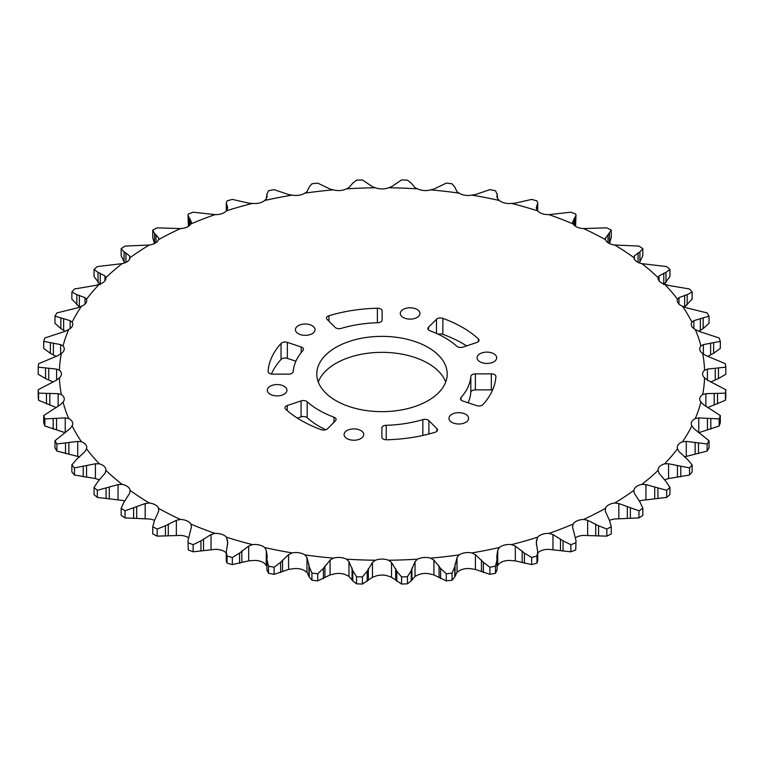 <?xml version="1.0" encoding="UTF-8"?>
<svg xmlns="http://www.w3.org/2000/svg" width="764" height="764" viewBox="0 0 764 764"><rect width="100%" height="100%" fill="white"/><g stroke="black" fill="none" stroke-linecap="round" stroke-linejoin="round"><path stroke-width="1.15" d="M428.107 347.391A65.207 37.646 0 0 0 357.046 339.226A65.207 37.646 0 0 0 316.793 374.007A65.207 37.646 0 0 0 335.893 400.632A65.207 37.646 0 0 0 406.954 408.788A65.207 37.646 0 0 0 447.207 374.007A65.207 37.646 0 0 0 428.107 347.391M318.282 382A65.207 37.646 180 0 1 363.616 353.875A65.207 37.646 180 0 1 428.107 363.368A65.207 37.646 180 0 1 445.718 382M493.821 353.78A9.817 5.663 0 0 0 483.125 352.548A9.817 5.663 0 0 0 477.07 357.781A9.817 5.663 0 0 0 479.945 361.792A9.817 5.663 0 0 0 490.641 363.024A9.817 5.663 0 0 0 496.695 357.781A9.817 5.663 0 0 0 493.821 353.78M417.048 309.449A9.817 5.663 0 0 0 406.343 308.217A9.817 5.663 0 0 0 400.288 313.46A9.817 5.663 0 0 0 403.163 317.461A9.817 5.663 0 0 0 413.859 318.693A9.817 5.663 0 0 0 419.923 313.46A9.817 5.663 0 0 0 417.048 309.449M312.161 325.674A9.817 5.663 0 0 0 301.465 324.442A9.817 5.663 0 0 0 295.41 329.685A9.817 5.663 0 0 0 298.285 333.687A9.817 5.663 0 0 0 308.981 334.918A9.817 5.663 0 0 0 315.035 329.685A9.817 5.663 0 0 0 312.161 325.674M284.055 386.231A9.817 5.663 0 0 0 273.359 384.999A9.817 5.663 0 0 0 267.304 390.232A9.817 5.663 0 0 0 270.179 394.243A9.817 5.663 0 0 0 280.875 395.466A9.817 5.663 0 0 0 286.93 390.232A9.817 5.663 0 0 0 284.055 386.231M360.837 430.552A9.817 5.663 0 0 0 350.141 429.33A9.817 5.663 0 0 0 344.077 434.563A9.817 5.663 0 0 0 346.952 438.565A9.817 5.663 0 0 0 357.657 439.797A9.817 5.663 0 0 0 363.712 434.563A9.817 5.663 0 0 0 360.837 430.552M461.857 400.603A4.555 2.636 0 0 0 462.803 401.024L476.64 405.636A4.555 2.636 0 0 0 482.953 404.576A113.998 65.819 0 0 0 495.903 376.614A4.555 2.636 0 0 0 495.912 376.509A4.555 2.636 0 0 0 491.347 373.873L475.38 373.873A4.555 2.636 0 0 0 470.825 376.385A88.92 51.331 180 0 1 461.036 397.538A4.555 2.636 0 0 0 460.52 398.741A4.555 2.636 0 0 0 461.857 400.603M457.416 346.694A4.555 2.636 0 0 0 462.917 347.114L476.755 342.501A4.555 2.636 0 0 0 479.038 340.219A4.555 2.636 0 0 0 478.331 338.815A113.998 65.819 0 0 0 442.862 318.359A4.555 2.636 0 0 0 436.473 319.266L428.489 327.25A4.555 2.636 0 0 0 427.878 328.568A4.555 2.636 0 0 0 429.215 330.43A4.555 2.636 0 0 0 429.979 330.783A88.92 51.331 180 0 1 456.805 346.254A4.555 2.636 0 0 0 457.416 346.694M335.835 327.937A4.555 2.636 0 0 0 341.155 328.405A88.92 51.331 180 0 1 377.769 322.733A4.555 2.636 0 0 0 382.115 320.097L382.115 310.881A4.555 2.636 0 0 0 377.368 308.245A113.998 65.819 0 0 0 328.95 315.752A4.555 2.636 0 0 0 326.514 318.082A4.555 2.636 0 0 0 327.126 319.4L335.109 327.384A4.555 2.636 0 0 0 335.835 327.937M269.425 373.376A4.555 2.636 0 0 0 272.652 374.14L288.62 374.14A4.555 2.636 0 0 0 293.175 371.629A88.92 51.331 180 0 1 302.964 350.485A4.555 2.636 0 0 0 303.48 349.282A4.555 2.636 0 0 0 301.197 346.999L287.359 342.387A4.555 2.636 0 0 0 281.047 343.447A113.998 65.819 0 0 0 268.097 371.409A4.555 2.636 0 0 0 268.088 371.514A4.555 2.636 0 0 0 269.425 373.376M297.387 418.118L301.083 416.886A4.555 2.636 180 0 1 307.195 417.746A88.92 51.331 0 0 0 319.123 426.293A88.92 51.331 0 0 0 325.75 429.75M319.123 410.306A88.92 51.331 180 0 1 307.195 401.759A4.555 2.636 0 0 0 301.083 400.909L287.245 405.512A4.555 2.636 0 0 0 284.962 407.795A4.555 2.636 0 0 0 285.669 409.208A113.998 65.819 0 0 0 301.388 420.544A113.998 65.819 0 0 0 321.138 429.664A4.555 2.636 0 0 0 327.527 428.747L335.511 420.763A4.555 2.636 0 0 0 336.122 419.446A4.555 2.636 0 0 0 334.021 417.23A88.92 51.331 180 0 1 319.123 410.306M465.715 414.327A9.817 5.663 0 0 0 455.019 413.104A9.817 5.663 0 0 0 448.965 418.338A9.817 5.663 0 0 0 451.839 422.349A9.817 5.663 0 0 0 462.535 423.571A9.817 5.663 0 0 0 468.59 418.338A9.817 5.663 0 0 0 465.715 414.327M383.222 439.004A4.555 2.636 0 0 0 386.632 439.768A113.998 65.819 0 0 0 435.05 432.262A4.555 2.636 0 0 0 437.486 429.931A4.555 2.636 0 0 0 436.874 428.614L428.891 420.63A4.555 2.636 0 0 0 422.845 419.608A88.92 51.331 180 0 1 386.231 425.29A4.555 2.636 0 0 0 381.885 427.916L381.885 437.142A4.555 2.636 0 0 0 383.222 439.004M188.001 540.616L188.24 549.908L188.001 540.616L191.468 526.807M191.468 526.998L190.847 524.075A11.813 6.819 0 0 0 186.846 520.847A11.813 6.819 0 0 0 180.409 519.444L176.35 520.294L165.435 525.804L157.174 529.032L157.174 536.147L180.409 535.43A11.813 6.819 180 0 1 186.846 536.825A11.813 6.819 180 0 1 188.422 537.665M226.278 552.019L226.278 560.929L227.051 563.106L227.051 555.991L226.278 552.019L227.729 542.535L226.411 537.197A11.813 6.819 0 0 0 221.713 534.294A11.813 6.819 0 0 0 215.018 533.396L211.045 534.552L200.951 540.845L193.149 544.684L193.149 551.809L215.018 549.373A11.813 6.819 180 0 1 221.713 550.271A11.813 6.819 180 0 1 226.278 553.021M266.923 569.839L268.517 573.267L268.517 566.153L266.923 559.63L267.152 555.753L266.273 550.271L264.63 547.521A11.813 6.819 0 0 0 259.321 544.999A11.813 6.819 0 0 0 252.473 544.617L248.672 546.059L239.571 553.088L232.342 557.5L232.342 564.615L248.672 560.862L252.473 560.595A11.813 6.819 180 0 1 259.321 560.986A11.813 6.819 180 0 1 264.63 563.507L266.894 566.382M306.985 557.491L304.865 554.884A11.813 6.819 0 0 0 299.03 552.783A11.813 6.819 0 0 0 292.154 552.916L288.582 554.645L280.617 562.314L274.104 567.241L274.104 574.356L288.582 569.438L292.154 568.894A11.813 6.819 180 0 1 299.03 568.769A11.813 6.819 180 0 1 304.865 570.861L306.985 572.293L309.219 576.944L311.932 580.21L311.932 573.096L309.219 566.735L306.985 557.491L306.985 572.293M348.976 561.578L346.417 559.153A11.813 6.819 0 0 0 340.161 557.51A11.813 6.819 0 0 0 333.371 558.159L330.077 560.146L323.411 568.368L317.719 573.764L317.719 580.879L330.077 574.939L333.371 574.136A11.813 6.819 180 0 1 340.161 573.487A11.813 6.819 180 0 1 346.417 575.13L348.976 576.381L352.758 580.812L356.54 583.83L356.54 576.715L352.758 570.603L348.976 561.578L348.976 576.381M391.531 562.466L388.58 560.241A11.813 6.819 0 0 0 382 559.086A11.813 6.819 0 0 0 375.42 560.241L372.469 562.466L367.197 571.147L362.422 576.935L362.422 584.049L372.469 577.269L375.42 576.228A11.813 6.819 180 0 1 382 575.072A11.813 6.819 180 0 1 388.58 576.228L391.531 577.269L401.577 584.049L401.577 576.935L396.803 571.147L391.531 562.466L391.531 577.269M433.923 560.146L430.629 558.159A11.813 6.819 0 0 0 423.839 557.51A11.813 6.819 0 0 0 417.583 559.153L415.024 561.578L411.242 570.603L407.46 576.715L407.46 583.83L411.242 580.812L415.024 576.381L417.583 575.13A11.813 6.819 180 0 1 423.839 573.487A11.813 6.819 180 0 1 430.629 574.136L433.923 574.939L446.281 580.879L446.281 573.764L440.589 568.368L433.923 560.146L433.923 574.939M475.418 554.645L471.846 552.916A11.813 6.819 0 0 0 464.97 552.783A11.813 6.819 0 0 0 459.135 554.884L457.015 557.491L454.781 566.735L452.068 573.096L452.068 580.21L454.781 576.944L457.015 572.293L459.135 570.861A11.813 6.819 180 0 1 464.97 568.769A11.813 6.819 180 0 1 471.846 568.894L475.418 569.438L489.896 574.356L489.896 567.241L483.383 562.314L475.418 554.645L475.418 569.438M497.106 566.382L499.369 563.507A11.813 6.819 180 0 1 504.679 560.986A11.813 6.819 180 0 1 511.527 560.595L515.328 560.862L531.658 564.615L531.658 557.5L524.429 553.088L515.328 546.059L511.527 544.617A11.813 6.819 0 0 0 504.679 544.999A11.813 6.819 0 0 0 499.369 547.521L497.727 550.271L496.848 555.753L497.106 570.221M537.722 553.021A11.813 6.819 180 0 1 542.287 550.271A11.813 6.819 180 0 1 548.982 549.373L570.851 551.809L570.851 544.684L563.049 540.845L552.955 534.552L548.982 533.396A11.813 6.819 0 0 0 542.287 534.294A11.813 6.819 0 0 0 537.589 537.197L536.271 542.535L537.722 552.019L536.949 555.991L536.949 563.106L537.722 560.929L537.722 552.019M575.578 537.665A11.813 6.819 180 0 1 577.154 536.825A11.813 6.819 180 0 1 583.591 535.43L606.826 536.147L606.826 529.032L598.565 525.804L587.65 520.294L583.591 519.444A11.813 6.819 0 0 0 577.154 520.847A11.813 6.819 0 0 0 573.153 524.075L572.532 526.998L575.999 540.616L575.76 549.908L575.999 540.616M609.519 520.418A11.813 6.819 180 0 1 614.743 518.995L638.943 517.916L638.943 510.801L618.83 503.552L614.743 503.008A11.813 6.819 0 0 0 608.679 504.88A11.813 6.819 0 0 0 605.441 508.385L605.355 511.336L609.443 520.294L611.257 526.788L611.257 533.444M639.248 501.098A11.813 6.819 180 0 1 641.922 500.353L666.676 497.421L666.676 490.307L645.952 484.605L641.922 484.366A11.813 6.819 0 0 0 636.326 486.678A11.813 6.819 0 0 0 633.91 490.392L633.881 491.004M664.403 479.887A11.813 6.819 180 0 1 664.642 479.821L668.567 478.57L689.529 475.017L689.529 467.902L668.567 463.767L664.642 463.834A11.813 6.819 0 0 0 659.628 466.546A11.813 6.819 0 0 0 658.043 469.956A11.813 6.819 0 0 0 658.071 470.414L659.045 473.298L665.979 481.425L669.952 487.48L669.952 494.594A344.354 198.812 0 0 1 666.676 497.421M684.343 456.91L707.12 451.075L707.12 443.96L686.273 441.411L682.538 441.773A11.813 6.819 0 0 0 678.174 444.839A11.813 6.819 0 0 0 677.267 447.446A11.813 6.819 0 0 0 677.506 448.793L678.986 451.572L687.18 459.126L692.136 464.846L692.136 471.961A344.354 198.812 0 0 1 689.529 475.017M698.774 432.711L719.153 426.016L719.153 418.901L698.774 417.908L695.288 418.538A11.813 6.819 0 0 0 691.649 421.909A11.813 6.819 0 0 0 691.248 423.676A11.813 6.819 0 0 0 691.878 425.882L693.846 428.537L709.021 440.732L709.021 447.847A344.354 198.812 0 0 1 707.12 451.075M707.722 407.565L725.418 400.26L725.418 393.145L705.86 393.67L702.67 394.549A11.813 6.819 0 0 0 699.834 398.168A11.813 6.819 0 0 0 699.729 399.056A11.813 6.819 0 0 0 700.951 402.084L703.377 404.576L720.299 415.559L720.299 422.673A344.354 198.812 0 0 1 719.153 426.016M710.692 382L718.456 378.562L725.8 374.255L725.8 367.14L707.397 369.098L704.57 370.206A11.813 6.819 0 0 0 702.574 374.007A11.813 6.819 0 0 0 704.57 377.808L707.397 380.1L725.8 389.745L725.8 396.86A344.354 198.812 0 0 1 725.418 400.26M707.722 356.435L713.643 353.274L720.299 348.441L720.299 341.327L703.377 344.621L700.951 345.93A11.813 6.819 0 0 0 699.729 348.957A11.813 6.819 0 0 0 699.834 349.855A11.813 6.819 0 0 0 702.67 353.465L705.86 355.537L725.418 363.74A344.354 198.812 0 0 1 725.8 367.14M698.869 331.328L703.157 328.577L709.021 323.267L709.021 316.153L693.846 320.66L691.878 322.141A11.813 6.819 0 0 0 691.248 324.337A11.813 6.819 0 0 0 691.649 326.104A11.813 6.819 0 0 0 695.288 329.475L698.774 331.289L719.153 337.984A344.354 198.812 0 0 1 720.299 341.327M684.659 295.305L684.659 306.841L692.136 299.154L692.136 292.039L687.18 294.665L678.986 297.626L677.506 299.23A11.813 6.819 0 0 0 677.267 300.567A11.813 6.819 0 0 0 678.174 303.184A11.813 6.819 0 0 0 682.538 306.249L686.273 307.787L707.12 312.925A344.354 198.812 0 0 1 709.021 316.153M663.773 284.724L669.952 276.52L669.952 269.406L665.979 272.366L659.045 275.899L658.071 277.599A11.813 6.819 0 0 0 658.043 278.058A11.813 6.819 0 0 0 659.628 281.467A11.813 6.819 0 0 0 664.642 284.179L668.567 285.43L689.529 288.983A344.354 198.812 0 0 1 692.136 292.039M639.248 262.902L642.839 255.759L642.839 248.644L639.917 251.862L634.359 255.873L633.91 257.621A11.813 6.819 0 0 0 636.326 261.336A11.813 6.819 0 0 0 641.922 263.647L666.676 266.579A344.354 198.812 0 0 1 669.952 269.406M633.881 257.325L633.91 257.621A322.637 186.273 0 0 0 614.743 245.005L638.943 246.084A344.354 198.812 0 0 1 642.839 248.644M611.267 237.594L611.257 230.098L605.222 238.702M605.355 239.409L605.355 237.871L605.441 239.638A11.813 6.819 0 0 0 608.679 243.133A11.813 6.819 0 0 0 614.743 245.005M572.532 222.419L573.153 223.947A322.637 186.273 0 0 0 548.982 214.627L570.851 212.191A344.354 198.812 0 0 1 575.76 214.092L575.999 215.324L572.532 222.314M573.153 223.947A11.813 6.819 0 0 0 577.154 227.175A11.813 6.819 0 0 0 583.591 228.57L606.826 227.853A344.354 198.812 0 0 1 611.257 230.098M537.589 210.826A322.637 186.273 0 0 0 511.527 203.405L515.328 203.138L531.658 199.385A344.354 198.812 0 0 1 536.949 200.894L537.722 203.071L536.271 207.818L537.589 210.826A11.813 6.819 0 0 0 542.287 213.729A11.813 6.819 0 0 0 548.982 214.627M499.369 200.493A322.637 186.273 0 0 0 471.846 195.107L475.418 194.562L489.896 189.644A344.354 198.812 0 0 1 495.483 190.733L497.077 194.161L497.727 198.927L499.369 200.493A11.813 6.819 0 0 0 504.679 203.014A11.813 6.819 0 0 0 511.527 203.405M459.135 193.139A322.637 186.273 0 0 0 430.629 189.864L433.923 189.061L446.281 183.121A344.354 198.812 0 0 1 452.068 183.79L454.781 187.056L457.015 191.707L459.135 193.139A11.813 6.819 0 0 0 464.97 195.231A11.813 6.819 0 0 0 471.846 195.107M417.583 188.87A322.637 186.273 0 0 0 388.58 187.772L391.531 186.731L401.577 179.951A344.354 198.812 0 0 1 407.46 180.17L411.242 183.188L415.024 187.619L417.583 188.87A11.813 6.819 0 0 0 423.839 190.513A11.813 6.819 0 0 0 430.629 189.864M375.42 187.772A322.637 186.273 0 0 0 346.417 188.87L348.976 187.619L352.758 183.188L356.54 180.17A344.354 198.812 0 0 1 362.422 179.951L372.469 186.731L375.42 187.772A11.813 6.819 0 0 0 382 188.928A11.813 6.819 0 0 0 388.58 187.772M333.371 189.864A322.637 186.273 0 0 0 304.865 193.139L306.985 191.707L309.219 187.056L311.932 183.79A344.354 198.812 0 0 1 317.719 183.121L330.077 189.061L333.371 189.864A11.813 6.819 0 0 0 340.161 190.513A11.813 6.819 0 0 0 346.417 188.87M292.154 195.107A322.637 186.273 0 0 0 264.63 200.493L266.273 198.927L266.923 194.161L268.517 190.733A344.354 198.812 0 0 1 274.104 189.644L288.582 194.562L292.154 195.107A11.813 6.819 0 0 0 299.03 195.231A11.813 6.819 0 0 0 304.865 193.139M252.473 203.405A322.637 186.273 0 0 0 226.411 210.826L227.729 207.818L226.278 203.071L227.051 200.894A344.354 198.812 0 0 1 232.342 199.385L248.672 203.138L252.473 203.405A11.813 6.819 0 0 0 259.321 203.014A11.813 6.819 0 0 0 264.63 200.493M215.018 214.627A322.637 186.273 0 0 0 190.847 223.947L191.468 222.209L188.001 215.324L188.24 214.092A344.354 198.812 0 0 1 193.149 212.191L215.018 214.627A11.813 6.819 0 0 0 221.713 213.729A11.813 6.819 0 0 0 226.411 210.826M180.409 228.57A322.637 186.273 0 0 0 158.559 239.638L158.645 237.871L154.557 233.498L152.743 230.098A344.354 198.812 0 0 1 157.174 227.853L180.409 228.57A11.813 6.819 0 0 0 186.846 227.175A11.813 6.819 0 0 0 190.847 223.947M149.257 245.005A322.637 186.273 0 0 0 130.09 257.621L129.641 255.873L124.083 251.862L121.161 248.644A344.354 198.812 0 0 1 125.057 246.084L149.257 245.005A11.813 6.819 0 0 0 155.321 243.133A11.813 6.819 0 0 0 158.559 239.638M122.078 263.647A322.637 186.273 0 0 0 105.929 277.599L104.954 275.899L98.021 272.366L94.048 269.406A344.354 198.812 0 0 1 97.324 266.579L122.078 263.647A11.813 6.819 0 0 0 127.674 261.336A11.813 6.819 0 0 0 130.09 257.621L130.119 257.325M99.358 284.179A322.637 186.273 0 0 0 86.494 299.23L85.014 297.626L76.82 294.665L71.864 292.039A344.354 198.812 0 0 1 74.471 288.983L95.433 285.43L99.358 284.179A11.813 6.819 0 0 0 104.372 281.467A11.813 6.819 0 0 0 105.957 278.058A11.813 6.819 0 0 0 105.929 277.599M81.462 306.249A322.637 186.273 0 0 0 72.122 322.141L70.154 320.66L54.979 316.153A344.354 198.812 0 0 1 56.88 312.925L77.727 307.787L81.462 306.249A11.813 6.819 0 0 0 85.826 303.184A11.813 6.819 0 0 0 86.733 300.567A11.813 6.819 0 0 0 86.494 299.23M68.712 329.475A322.637 186.273 0 0 0 63.049 345.93L60.623 344.621L43.701 341.327A344.354 198.812 0 0 1 44.847 337.984L65.227 331.289L68.712 329.475A11.813 6.819 0 0 0 72.351 326.104A11.813 6.819 0 0 0 72.752 324.337A11.813 6.819 0 0 0 72.122 322.141M61.33 353.465A322.637 186.273 0 0 0 59.43 370.206L56.603 369.098L38.2 367.14A344.354 198.812 0 0 1 38.582 363.74L58.14 355.537L61.33 353.465A11.813 6.819 0 0 0 64.166 349.855A11.813 6.819 0 0 0 64.271 348.957A11.813 6.819 0 0 0 63.049 345.93M38.2 389.745A344.354 198.812 0 0 0 38.582 393.145L38.582 400.26A344.354 198.812 0 0 1 38.2 396.86L38.2 389.745L56.603 380.1L59.43 377.808A11.813 6.819 0 0 0 61.426 374.007A11.813 6.819 0 0 0 59.43 370.206M43.701 415.559A344.354 198.812 0 0 0 44.847 418.901L44.847 426.016A344.354 198.812 0 0 1 43.701 422.673L43.701 415.559L60.623 404.576L63.049 402.084A11.813 6.819 0 0 0 64.271 399.056A11.813 6.819 0 0 0 64.166 398.168A11.813 6.819 0 0 0 61.33 394.549L58.14 393.67L38.582 393.145M54.979 440.732A344.354 198.812 0 0 0 56.88 443.96L56.88 451.075A344.354 198.812 0 0 1 54.979 447.847L54.979 440.732L70.154 428.537L72.122 425.882A11.813 6.819 0 0 0 72.752 423.676A11.813 6.819 0 0 0 72.351 421.909A11.813 6.819 0 0 0 68.712 418.538L65.227 417.908L44.847 418.901M71.864 464.846A344.354 198.812 0 0 0 74.471 467.902L74.471 475.017A344.354 198.812 0 0 1 71.864 471.961L71.864 464.846L76.82 459.126L85.014 451.572L86.494 448.793A11.813 6.819 0 0 0 86.733 447.446A11.813 6.819 0 0 0 85.826 444.839A11.813 6.819 0 0 0 81.462 441.773L77.727 441.411L56.88 443.96M94.048 487.48A344.354 198.812 0 0 0 97.324 490.307L97.324 497.421A344.354 198.812 0 0 1 94.048 494.594L94.048 487.48L98.021 481.425L104.954 473.298L105.929 470.414A11.813 6.819 0 0 0 105.957 469.956A11.813 6.819 0 0 0 104.372 466.546A11.813 6.819 0 0 0 99.358 463.834L95.433 463.767L74.471 467.902M121.161 508.241A344.354 198.812 0 0 0 125.057 510.801L125.057 517.916A344.354 198.812 0 0 1 121.161 515.356L121.161 508.241L124.083 501.929L129.641 493.334L130.09 490.392A11.813 6.819 0 0 0 127.674 486.678A11.813 6.819 0 0 0 122.078 484.366L118.048 484.605L97.324 490.307M130.119 491.004L130.09 490.392A322.637 186.273 0 0 0 149.257 503.008L145.17 503.552L125.057 510.801M152.743 533.453L152.743 526.788L154.557 520.294L158.645 511.336L158.559 508.385A11.813 6.819 0 0 0 155.321 504.88A11.813 6.819 0 0 0 149.257 503.008M190.847 524.075A322.637 186.273 0 0 0 215.018 533.396M226.411 537.197A322.637 186.273 0 0 0 252.473 544.617M264.63 547.521A322.637 186.273 0 0 0 292.154 552.916M304.865 554.884A322.637 186.273 0 0 0 333.371 558.159M346.417 559.153A322.637 186.273 0 0 0 375.42 560.241M388.58 560.241A322.637 186.273 0 0 0 417.583 559.153M430.629 558.159A322.637 186.273 0 0 0 459.135 554.884M471.846 552.916A322.637 186.273 0 0 0 499.369 547.521M511.527 544.617A322.637 186.273 0 0 0 537.589 537.197M548.982 533.396A322.637 186.273 0 0 0 573.153 524.075M583.591 519.444A322.637 186.273 0 0 0 605.441 508.385M614.743 503.008A322.637 186.273 0 0 0 633.91 490.392L634.359 493.334L639.917 501.929L642.839 508.241L642.839 515.356A344.354 198.812 0 0 1 638.943 517.916M641.922 484.366A322.637 186.273 0 0 0 658.071 470.414M664.642 463.834A322.637 186.273 0 0 0 677.506 448.793M682.538 441.773A322.637 186.273 0 0 0 691.878 425.882M695.288 418.538A322.637 186.273 0 0 0 700.951 402.084M702.67 394.549A322.637 186.273 0 0 0 704.57 377.808M704.57 370.206A322.637 186.273 0 0 0 702.67 353.465M700.951 345.93A322.637 186.273 0 0 0 695.288 329.475M691.878 322.141A322.637 186.273 0 0 0 682.538 306.249M677.506 299.23A322.637 186.273 0 0 0 664.642 284.179M658.071 277.599A322.637 186.273 0 0 0 641.922 263.647M605.441 239.638A322.637 186.273 0 0 0 583.591 228.57M59.43 377.808A322.637 186.273 0 0 0 61.33 394.549M63.049 402.084A322.637 186.273 0 0 0 68.712 418.538M72.122 425.882A322.637 186.273 0 0 0 81.462 441.773M86.494 448.793A322.637 186.273 0 0 0 99.358 463.834M105.929 470.414A322.637 186.273 0 0 0 122.078 484.366M158.559 508.385A322.637 186.273 0 0 0 180.409 519.444M188.24 542.793A344.354 198.812 0 0 0 193.149 544.684M157.174 529.032A344.354 198.812 0 0 1 152.743 526.788L152.733 533.673M188.24 549.908A344.354 198.812 0 0 0 193.149 551.809M152.743 533.902A344.354 198.812 0 0 0 157.174 536.147M125.057 517.916L149.257 518.995A11.813 6.819 180 0 1 154.481 520.418M97.324 497.421L122.078 500.353A11.813 6.819 180 0 1 124.752 501.098M74.471 475.017L95.433 478.57L99.358 479.821A11.813 6.819 180 0 1 99.597 479.887M438.249 334.25A4.555 2.636 180 0 1 442.862 334.336A113.998 65.819 180 0 1 466.613 345.882M468.112 402.79A88.92 51.331 0 0 0 470.825 392.371A4.555 2.636 180 0 1 475.38 389.86L491.347 389.86A4.555 2.636 180 0 1 492.599 389.955M271.401 374.045A113.998 65.819 180 0 1 281.047 359.424A4.555 2.636 180 0 1 287.359 358.364L295.888 361.21M227.051 555.991A344.354 198.812 0 0 0 232.342 557.5M227.051 563.106A344.354 198.812 0 0 0 232.342 564.615M266.894 570.221L266.923 559.63M268.517 566.153A344.354 198.812 0 0 0 274.104 567.241M268.517 573.267A344.354 198.812 0 0 0 274.104 574.356M311.932 573.096A344.354 198.812 0 0 0 317.719 573.764M311.932 580.21A344.354 198.812 0 0 0 317.719 580.879M356.54 576.715A344.354 198.812 0 0 0 362.422 576.935M356.54 583.83A344.354 198.812 0 0 0 362.422 584.049M401.577 576.935A344.354 198.812 0 0 0 407.46 576.715M401.577 584.049A344.354 198.812 0 0 0 407.46 583.83M446.281 573.764A344.354 198.812 0 0 0 452.068 573.096M446.281 580.879A344.354 198.812 0 0 0 452.068 580.21M489.896 567.241A344.354 198.812 0 0 0 495.483 566.153L495.483 573.267L497.077 569.839M497.077 559.63L495.483 566.153M489.896 574.356A344.354 198.812 0 0 0 495.483 573.267M531.658 557.5A344.354 198.812 0 0 0 536.949 555.991M531.658 564.615A344.354 198.812 0 0 0 536.949 563.106M570.851 544.684A344.354 198.812 0 0 0 575.76 542.793M570.851 551.809A344.354 198.812 0 0 0 575.76 549.908M606.826 529.032A344.354 198.812 0 0 0 611.257 526.788L611.267 533.673M606.826 536.147A344.354 198.812 0 0 0 611.257 533.902M638.943 510.801A344.354 198.812 0 0 0 642.839 508.241M666.676 490.307A344.354 198.812 0 0 0 669.952 487.48M689.529 467.902A344.354 198.812 0 0 0 692.136 464.846M707.12 443.96A344.354 198.812 0 0 0 709.021 440.732M719.153 418.901A344.354 198.812 0 0 0 720.299 415.559M725.418 393.145A344.354 198.812 0 0 0 725.8 389.745M609.443 243.706L611.257 237.212M575.578 226.335L575.999 215.324M497.106 197.618L497.106 193.779L497.077 197.532M496.896 196.72L496.858 196.167M266.923 197.532L266.894 193.779L266.894 197.618M267.142 196.167L267.104 196.72M188.001 215.324L188.422 226.335M154.557 243.706L152.733 237.594L152.743 230.098M158.778 238.702L158.645 239.409M121.161 248.644L121.161 255.759L124.752 262.902M94.048 269.406L94.048 276.52L100.227 284.724M71.864 292.039L71.864 299.154L79.341 306.841L79.341 295.305M54.979 316.153L54.979 323.267L60.843 328.577L65.131 331.328M43.701 341.327L43.701 348.441L50.357 353.274L56.278 356.435M38.2 367.14L38.2 374.255L45.544 378.562L53.308 382M38.582 400.26L56.278 407.565M44.847 426.016L65.227 432.711M56.88 451.075L79.657 456.91M307.195 401.759L307.195 417.746M227.548 540.053L227.548 545.066M266.273 550.271L266.273 565.073M515.328 546.059L515.328 560.862M552.955 534.552L552.955 549.345M587.65 520.294L587.65 535.096M618.83 503.552L618.83 518.355M645.952 484.605L645.952 499.398M668.567 463.767L668.567 478.57M686.273 441.411L686.273 456.213M698.774 417.908L698.774 432.605M705.86 393.67L705.86 406.381M707.397 369.098L707.397 380.1M703.377 344.621L703.377 354.018M693.846 320.66L693.846 328.606M678.986 297.626L678.986 304.11M659.045 275.899L659.045 280.808M634.359 255.873L634.359 259.091M145.17 503.552L145.17 518.355M136.68 506.704L136.68 518.231M133.624 508.203L133.624 518.422M106.062 488.368L106.062 498.577M109.29 487.098L109.29 498.634M118.048 484.605L118.048 499.398M83.219 466.623L83.219 476.832M86.552 465.601L86.552 477.128M95.433 463.767L95.433 478.57M65.494 443.34L65.494 453.549M68.875 442.566L68.875 454.102M77.727 441.411L77.727 456.213M53.184 418.92L53.184 429.129M56.565 418.405L56.565 429.941M65.227 417.908L65.227 432.605M46.489 393.775L46.489 403.984M49.813 393.517L49.813 405.054M58.14 393.67L58.14 406.381M45.544 368.353L45.544 378.562M48.743 368.334L48.743 379.87M56.603 369.098L56.603 380.1M50.357 343.065L50.357 353.274M53.384 343.294L53.384 354.83M60.623 344.621L60.623 354.018M60.843 318.368L60.843 328.577M63.641 318.808L63.641 330.344M70.154 320.66L70.154 328.606M76.82 294.665L76.82 304.874M85.014 297.626L85.014 304.11M98.021 272.366L98.021 282.575M100.227 273.197L100.227 283.902M104.954 275.899L104.954 280.808M124.083 251.862L124.083 262.071M125.936 252.846L125.936 262.396M129.641 255.873L129.641 259.091M154.557 233.498L154.557 243.544M156.018 234.605L156.018 242.694M188.928 217.587L188.928 225.991M189.978 218.781L189.978 225.084M226.593 204.399L226.593 210.654M227.214 205.659L227.214 209.899M537.407 204.399L537.407 210.654M536.786 205.659L536.786 209.899M575.072 217.587L575.072 225.991M574.022 218.781L574.022 225.084M609.443 233.498L609.443 243.544M607.982 234.605L607.982 242.694M639.917 251.862L639.917 262.071M638.064 252.846L638.064 262.396M665.979 272.366L665.979 282.575M663.773 273.197L663.773 283.902M687.18 294.665L687.18 304.874M703.157 318.368L703.157 328.577M700.359 318.808L700.359 330.344M713.643 343.065L713.643 353.274M710.615 343.294L710.615 354.83M718.456 368.353L718.456 378.562M715.257 368.334L715.257 379.87M717.511 393.775L717.511 403.984M714.187 393.517L714.187 405.054M710.816 418.92L710.816 429.129M707.435 418.405L707.435 429.941M698.506 443.34L698.506 453.549M695.125 442.566L695.125 454.102M680.781 466.623L680.781 476.832M677.448 465.601L677.448 477.128M657.938 488.368L657.938 498.577M654.71 487.098L654.71 498.634M630.376 508.203L630.376 518.422M627.32 506.704L627.32 518.231M598.565 525.804L598.565 536.013M595.719 524.075L595.719 535.602M563.049 540.845L563.049 551.054M560.47 538.916L560.47 550.443M536.452 540.053L536.452 545.066M524.429 553.088L524.429 563.297M522.165 550.968L522.165 562.505M497.727 550.271L497.727 565.073M483.383 562.314L483.383 572.522M481.463 560.041L481.463 571.567M454.781 566.735L454.781 576.944M455.048 564.128L455.048 575.655M457.015 557.491L457.015 572.293M440.589 568.368L440.589 578.577M439.052 565.962L439.052 577.498M411.242 570.603L411.242 580.812M411.939 568.024L411.939 579.551M415.024 561.578L415.024 576.381M396.803 571.147L396.803 581.356M395.676 568.636L395.676 580.172M367.197 571.147L367.197 581.356M368.324 568.636L368.324 580.172M372.469 562.466L372.469 577.269M352.758 570.603L352.758 580.812M352.061 568.024L352.061 579.551M323.411 568.368L323.411 578.577M324.948 565.962L324.948 577.498M330.077 560.146L330.077 574.939M309.219 566.735L309.219 576.944M308.952 564.128L308.952 575.655M280.617 562.314L280.617 572.522M282.537 560.041L282.537 571.567M288.582 554.645L288.582 569.438M239.571 553.088L239.571 563.297M241.835 550.968L241.835 562.505M248.672 546.059L248.672 560.862M200.951 540.845L200.951 551.054M203.53 538.916L203.53 550.443M211.045 534.552L211.045 549.345M165.435 525.804L165.435 536.013M168.281 524.075L168.281 535.602M176.35 520.294L176.35 535.096M386.231 425.29L386.231 439.768M422.845 435.451L422.845 419.608M428.891 420.63L428.891 434M436.874 431.249L436.874 428.614M287.245 405.512L287.245 410.602M301.083 416.886L301.083 400.909M334.021 422.253L334.021 417.23M281.047 359.424L281.047 343.447M287.359 342.387L287.359 358.364M301.197 352.586L301.197 346.999M377.368 322.742L377.368 308.245M328.95 315.752L328.95 321.224M478.331 341.632L478.331 338.815M442.862 318.359L442.862 334.336M428.489 327.25L428.489 329.886M436.473 333.438L436.473 319.266M461.036 397.538L461.036 399.944M470.825 392.371L470.825 376.385M475.38 373.873L475.38 389.86M491.347 389.86L491.347 373.873M226.278 203.071L226.278 210.979M537.722 203.071L537.722 210.979"/></g></svg>
